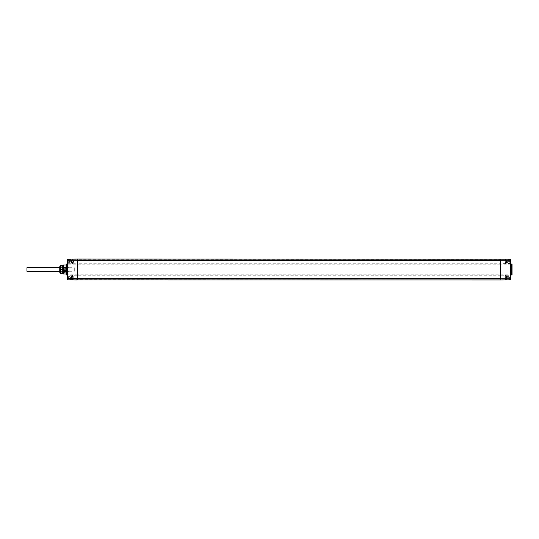 <?xml version="1.0" encoding="UTF-8"?>
<svg xmlns="http://www.w3.org/2000/svg" width="539" height="539" viewBox="0 0 539 539"><rect width="100%" height="100%" fill="white"/><g stroke="black" fill="none" stroke-linecap="round" stroke-linejoin="round"><path stroke-width="0.4" stroke-dasharray="2.69 2.02" d="M510.561 264.07L510.561 261.24L510.561 263.052L510.177 261.752L510.177 262.675L504.908 262.581L504.403 261.752L504.908 260.916L504.908 262.581L504.908 260.916L510.177 260.822L510.177 261.752L510.561 260.445L510.561 263.052L510.561 259.515A0.371 0.371 0 0 0 510.19 259.144L77.286 259.057L77.286 259.717L500.866 259.717L500.866 263.254L77.286 263.254L77.286 259.717L73.183 259.737L73.183 260.856L67.954 260.903L67.961 261.28L72.812 261.132L72.812 263.908L72.812 259.697L72.812 263.645L72.812 261.671L67.961 261.671L67.591 261.28L67.773 274.984L67.591 264.016M510.561 278.555L510.177 277.248L510.177 278.178L504.908 278.084L504.403 277.248L504.908 276.419L504.908 278.084L504.908 276.419L510.177 276.325L510.177 277.248L510.561 275.948L510.561 278.555L510.561 277.329L510.561 277.76L505.339 277.902L505.339 275.133L505.339 279.303L505.339 277.329L510.19 277.329L510.19 275.045L510.197 278.131L505.232 278.279M510.561 274.93L510.19 275.692L510.19 274.169L77.286 274.169L77.286 263.254L67.961 263.308L67.961 264.831L500.866 264.831L500.866 275.746L77.286 275.746L77.286 274.169L67.961 274.169L67.961 264.831L67.591 264.831M510.561 277.76L510.197 278.131A0.371 0.371 0 0 0 510.561 277.76L510.561 275.429M510.561 274.169L510.561 264.831L510.19 264.831L510.19 274.169L510.561 274.169M511.679 274.971L511.679 264.029M510.561 259.515L505.339 259.475L504.969 259.097A0.371 0.371 0 0 1 505.339 259.468L505.339 261.671L505.339 259.468M510.19 259.144L510.19 263.955L510.19 261.671L510.561 261.671L510.19 261.24L510.561 261.24A0.371 0.371 0 0 0 510.197 260.869L510.19 261.24L505.339 261.098M505.339 261.671L505.339 263.867L505.339 259.697L505.339 263.645L505.339 261.671L510.19 261.671L505.339 261.671M510.561 263.571L500.866 263.254L500.866 264.831L510.19 264.831L510.19 260.977L504.969 260.822L505.339 260.829L504.969 260.822L504.969 259.097M72.812 261.132L73.183 259.737L73.183 259.097L72.812 260.007M67.591 267.593L67.961 259.144A0.371 0.371 0 0 0 67.591 259.515L72.812 259.475A0.371 0.371 0 0 1 73.183 259.097A0.371 0.371 0 0 0 72.812 259.468L72.812 261.671L67.961 261.671L67.961 263.989L67.591 261.28L67.961 261.017L67.591 263.571M67.591 259.515L67.591 264.083M66.102 264.406L66.102 274.594M66.102 273.974L66.102 265.026L66.102 273.974M66.472 264.029L66.472 274.971M67.591 271.407L67.591 277.72L67.591 277.329L72.812 277.329L72.812 275.092L72.812 279.532L72.812 275.355L72.812 279.303L72.812 277.329L67.961 277.329L67.961 275.011L67.961 279.485L72.812 279.525A0.371 0.371 0 0 0 73.183 279.903L72.812 279.532M67.591 279.485L67.961 279.856L73.183 279.903L73.183 279.263L77.286 279.283L77.286 275.746L67.961 275.692L67.591 279.485A0.371 0.371 0 0 0 67.961 279.856M67.591 261.752L67.591 260.445L67.591 261.752M67.591 275.948L67.968 276.325L73.243 276.419L73.243 277.248L73.243 276.419L73.749 277.248L73.243 278.084L73.243 277.248L73.243 278.084L67.968 278.178L67.968 276.325L67.591 278.555L67.591 275.948L67.591 278.265M77.286 260.553L77.286 278.447L500.866 278.447L500.893 277.706L500.866 260.553L77.286 260.371M77.286 278.629L77.286 278.218M77.259 278.218L77.286 261.24L77.286 278.171L500.488 278.171L500.488 260.829L77.286 260.829M77.286 261.806L77.286 278.171M77.286 278.447L77.286 278.784M500.866 260.728L500.866 278.272M510.561 279.485A0.371 0.371 0 0 1 510.19 279.856L510.19 277.329L510.561 277.329L505.339 277.329L505.339 279.525L505.339 278.993L77.286 279.283L77.286 279.943L510.19 279.856A0.371 0.371 0 0 0 510.561 279.485L505.339 279.532A0.371 0.371 0 0 1 504.969 279.903L505.339 279.532M500.866 279.943L500.866 275.746L510.19 275.692L510.19 278.023L505.339 277.902M504.969 279.903L504.969 278.178L505.339 278.171L505.339 278.993M510.561 261.24L505.232 260.721M72.812 278.993L73.183 279.263L73.183 278.144L67.591 277.72L72.812 277.868M71.471 277.329L71.471 278.831L71.471 277.329M71.471 277.983L72.037 278.07L71.471 277.983M71.471 277.908L72.037 278.097L72.037 277.74L71.471 277.908M71.471 277.578L71.471 277.167L72.037 277.74L71.471 277.578M71.471 277.167L72.037 277.491L72.037 277.086L71.471 277.167M71.471 276.925L71.471 276.568L71.471 276.925L72.037 276.75L71.471 276.925M71.471 276.588L72.037 276.588L71.471 276.568M72.037 276.675L71.471 276.675L72.037 276.675M506.68 277.329L506.68 278.831L506.68 277.329M506.68 277.983L506.114 278.07L506.68 277.983M506.68 277.908L506.114 278.097L506.114 277.74L506.68 277.908M506.68 277.578L506.68 277.167L506.114 277.74L506.68 277.578M506.68 277.167L506.114 277.491L506.114 277.086L506.68 277.167M506.68 276.925L506.68 276.568L506.68 276.925L506.114 276.75L506.68 276.925M506.68 276.588L506.114 276.588L506.68 276.568M506.114 276.675L506.68 276.675L506.114 276.675M67.968 261.752L67.968 260.822L67.968 261.752M73.243 261.752L73.243 260.916L73.243 261.752M63.117 265.424L63.117 273.576M63.117 269.5L63.117 265.68L63.117 269.5M63.494 265.047L63.494 273.953M66.102 267.048L65.718 272.485L65.158 266.515L64.599 272.485C64.39 272.545 64.175 264.548 63.959 266.859L64.431 272.485L64.99 266.515L65.549 272.485L66.102 266.522L65.657 272.316L65.098 266.684L64.539 272.316L63.959 266.859C63.703 265.761 63.454 266.3 63.211 268.462L63.211 273.226L63.211 269.5L63.831 269.5L63.211 269.5M64.026 266.536L63.831 269.5M63.211 268.462L63.164 269.5M62.746 269.5L62.746 265.774L62.746 269.5M63.939 266.684L63.676 269.5M66.102 266.522L66.102 267.903M60.301 265.774L62.746 265.774L62.746 273.226L60.301 273.226M62.746 269.298L60.57 269.298L60.57 273.226M62.746 269.702L60.57 269.702M60.57 265.774L60.57 269.298M59.762 266.704L59.762 272.296M59.762 269.5L59.762 266.798L59.762 269.5M62.746 265.97L60.57 265.97M62.746 273.03L60.57 273.03M60.509 269.5L60.509 267.539L60.509 269.5M66.102 269.5L66.102 271.461L66.102 269.5M66.102 267.634L66.102 271.366L66.102 267.634L69.086 267.634L69.086 271.366L69.086 267.634M69.086 271.366L66.102 271.366M71.471 261.671L71.471 263.173L71.471 261.671M71.471 262.325L72.037 262.412L71.471 262.325M71.471 262.25L72.037 262.432L72.037 262.075L71.471 262.25M71.471 261.914L71.471 261.509L72.037 262.075L71.471 261.914M71.471 261.509L72.037 261.833L72.037 261.422L71.471 261.509M71.471 261.26L71.471 260.903L71.471 261.26L72.037 261.092L71.471 261.26M71.471 260.93L72.037 261.092L71.471 260.93M72.037 261.017L71.471 261.017L72.037 261.017M506.68 261.671L506.68 263.173L506.68 261.671M506.68 262.325L506.114 262.412L506.68 262.325M506.68 262.25L506.114 262.432L506.114 262.075L506.68 262.25M506.68 261.914L506.68 261.509L506.114 262.075L506.68 261.914M506.68 261.509L506.114 261.833L506.114 261.422L506.68 261.509M506.68 261.26L506.68 260.903L506.68 261.26L506.114 261.092L506.68 261.26M506.68 260.93L506.114 261.092L506.68 260.93M506.114 261.017L506.68 261.017L506.114 261.017M512.05 274.594L512.05 264.406M26.95 271.299L26.95 267.701M59.762 271.299L74.301 271.299L74.301 267.701L74.301 271.299M59.762 267.701L74.301 267.701M505.339 260.007L500.866 259.717L500.866 259.057M67.591 274.169L67.961 274.169L67.961 275.692L67.591 275.429M71.943 277.329L71.943 275.355L71.943 277.329M71.471 278.07L72.037 278.07L71.471 278.07M72.037 277.74L71.471 277.74L72.037 277.74M71.471 277.491L72.037 277.491L71.471 277.491M72.037 277.086L71.471 277.086L72.037 277.086M71.471 276.75L72.037 276.75L71.471 276.75M506.209 277.329L506.209 275.355L506.209 277.329M506.68 278.07L506.114 278.07L506.68 278.07M506.114 277.74L506.68 277.74L506.114 277.74M506.68 277.491L506.114 277.491L506.68 277.491M506.114 277.086L506.68 277.086L506.114 277.086M506.68 276.75L506.114 276.75L506.68 276.75M71.943 261.671L71.943 259.697L71.943 261.671M71.471 262.412L72.037 262.412L71.471 262.432M72.037 262.075L71.471 262.075L72.037 262.075M71.471 261.833L72.037 261.833L71.471 261.833M72.037 261.422L71.471 261.422L72.037 261.422M71.471 261.092L72.037 261.092L71.471 261.092M506.209 261.671L506.209 259.697L506.209 261.671M506.68 262.412L506.114 262.412L506.68 262.432M506.114 262.075L506.68 262.075L506.114 262.075M506.68 261.833L506.114 261.833L506.68 261.833M506.114 261.422L506.68 261.422L506.114 261.422M506.68 261.092L506.114 261.092L506.68 261.092M510.413 274.971L505.339 275.133M505.339 263.867L510.413 264.029M72.812 263.908L67.799 264.029M67.799 274.971L72.812 275.092M67.591 277.72A0.371 0.371 0 0 0 67.954 278.097L72.92 278.245M72.812 275.355L71.471 275.827M72.812 279.303L71.471 278.831M72.037 277.962L71.471 277.962M71.471 278.097L72.037 278.097L71.471 278.097M72.037 276.702L71.471 276.702M72.92 260.755L67.954 260.903A0.371 0.371 0 0 0 67.591 261.28M505.339 275.355L506.68 275.827M505.339 279.303L506.68 278.831M506.114 277.962L506.68 277.962M506.68 278.097L506.114 278.097L506.68 278.097M506.114 276.702L506.68 276.702M67.591 263.052L67.968 262.675L73.243 262.581L73.749 261.752L73.243 260.916L67.968 260.822L67.591 260.445M66.102 267.539L60.509 267.539L59.762 266.798M66.102 271.461L60.509 271.461L59.762 272.202M72.812 259.697L71.471 260.169M72.812 263.645L71.471 263.173M72.037 262.298L71.471 262.298M71.471 260.903L72.037 260.903L71.471 260.903M72.037 261.038L71.471 261.038M505.339 259.697L506.68 260.169M505.339 263.645L506.68 263.173M506.114 262.298L506.68 262.298M506.68 260.903L506.114 260.903L506.68 260.903M506.114 261.038L506.68 261.038"/><path stroke-width="0.81" d="M510.561 267.593L510.561 263.052L510.561 264.016L511.679 264.029L511.679 274.971L510.561 274.984L510.561 279.485L510.561 259.515A0.371 0.371 0 0 0 510.19 259.144L77.286 259.057L77.286 279.943L67.961 279.856L67.961 259.144L77.286 259.057L67.961 259.144A0.371 0.371 0 0 0 67.591 259.515A0.371 0.371 0 0 1 67.961 259.144M510.561 279.485A0.371 0.371 0 0 1 510.19 279.856L500.866 279.943L500.866 259.057M510.561 275.948L510.561 274.169M510.561 264.831L510.561 271.407M510.561 263.052L510.561 260.445M67.591 264.016L66.102 264.406L66.102 274.594L67.591 274.984M66.472 274.971L66.472 264.029M67.591 279.485A0.371 0.371 0 0 0 67.961 279.856A0.371 0.371 0 0 1 67.591 279.485L67.591 259.515M77.286 278.265L67.591 278.555M73.183 259.097L72.812 259.468M77.286 261.24L77.259 261.806M500.866 278.447L77.286 278.447M77.286 260.553L500.866 260.553M500.866 279.943L73.183 279.903M504.969 279.903L505.339 279.532M77.286 278.171L500.488 278.171L500.488 260.829L77.286 260.829M66.102 273.974L63.494 273.953L63.494 265.047L66.102 265.026M63.494 265.047L63.117 265.424L63.117 273.576L63.494 273.953M60.301 265.774L59.762 266.704L59.762 272.296L60.57 273.226L60.301 265.774M60.57 273.226L62.746 273.226L62.746 265.774L60.57 265.774M62.746 265.97L60.57 265.97M62.746 269.298L60.57 269.298M62.746 269.702L60.57 269.702M62.746 273.03L60.57 273.03M511.679 274.971L512.05 274.594L512.05 264.406L511.679 264.029M59.762 267.701L26.95 267.701L26.95 271.299L59.762 271.299M67.591 260.735L77.286 260.735M77.286 260.371L500.866 260.371M510.19 259.144L510.19 260.735L500.866 260.735M510.561 260.735L510.19 260.735L510.19 278.265L500.866 278.265M510.561 278.265L510.19 278.265L510.19 279.856M500.866 278.629L77.286 278.629M62.746 265.774L63.117 265.774M62.746 273.226L63.117 273.226"/></g></svg>
